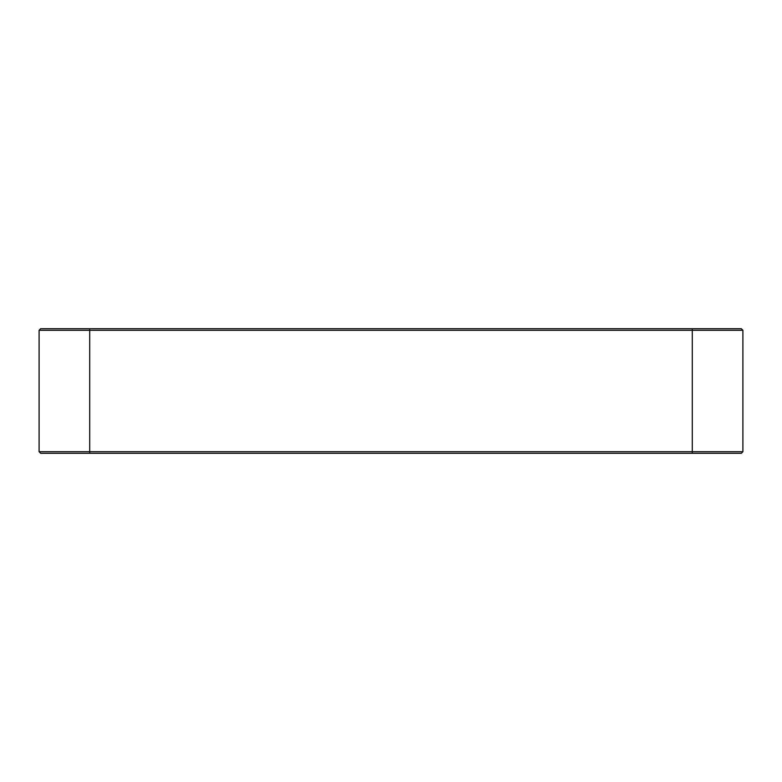 <?xml version="1.0" encoding="UTF-8"?>
<svg xmlns="http://www.w3.org/2000/svg" width="782" height="782" viewBox="0 0 782 782"><rect width="100%" height="100%" fill="white"/><g stroke="black" fill="none" stroke-linecap="round" stroke-linejoin="round"><path stroke-width="1.17" d="M742.9 330.278L742.9 451.722L692.295 451.722L692.295 330.278L742.9 330.278L741.346 328.714L40.654 328.714L39.1 330.278L39.1 451.722L40.654 453.286L89.705 453.286L89.705 328.714M742.9 451.722L741.346 453.286L89.705 453.286M39.1 330.278L692.295 330.278L692.295 328.714M39.1 451.722L692.295 451.722L692.295 453.286"/></g></svg>
